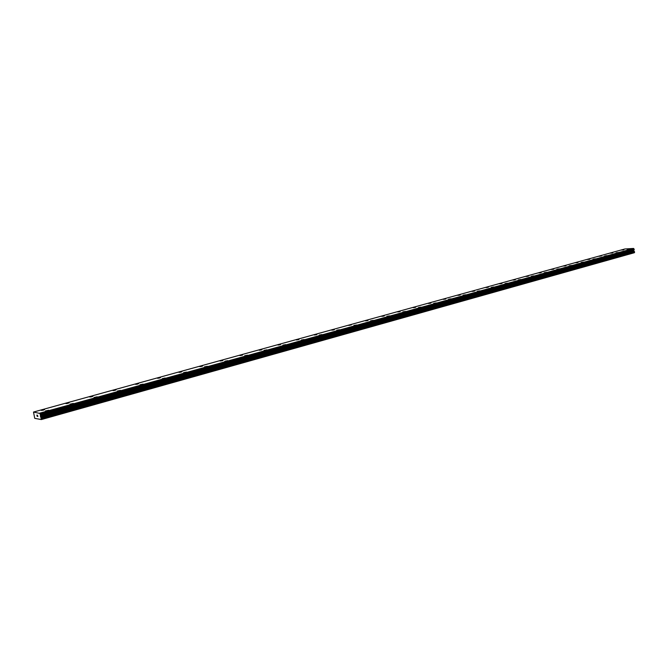 <?xml version="1.0" encoding="UTF-8"?>
<svg xmlns="http://www.w3.org/2000/svg" width="668" height="668" viewBox="0 0 668 668"><rect width="100%" height="100%" fill="white"/><g stroke="black" fill="none" stroke-linecap="round" stroke-linejoin="round"><path stroke-width="1" d="M627.202 249.715L629.415 249.398M629.173 249.506L627.227 249.74L629.173 249.506M616.046 252.805L618.276 252.479M618.025 252.596L616.08 252.83L618.025 252.596M604.682 255.961L606.928 255.627M606.669 255.744L604.715 255.978L606.669 255.744M593.084 259.167L595.347 258.833M595.079 258.959L593.126 259.192L595.079 258.959M581.26 262.449L583.54 262.106M583.264 262.232L581.302 262.474L583.264 262.232M569.203 265.789L571.499 265.446M571.207 265.572L569.236 265.814L571.207 265.572M556.895 269.204L559.208 268.845M558.907 268.987L556.928 269.229L558.907 268.987M544.328 272.678L546.666 272.327M546.357 272.461L544.37 272.711L546.357 272.461M531.511 276.235L533.866 275.867M533.54 276.018L531.553 276.26L533.54 276.018M518.418 279.859L520.798 279.491M520.464 279.641L518.468 279.892L520.464 279.641M505.05 283.566L507.446 283.19M507.104 283.349L505.1 283.599L507.104 283.349M491.389 287.349L493.811 286.973M493.452 287.131L491.448 287.382L493.452 287.131M477.436 291.215L479.883 290.83M479.507 290.998L477.495 291.248L479.507 290.998M463.183 295.173L465.654 294.772M465.262 294.947L463.241 295.206L465.262 294.947M448.612 299.206L451.1 298.805M450.7 298.988L448.671 299.239L450.7 298.988M433.707 303.339L436.229 302.921M435.803 303.113L433.774 303.372L435.803 303.113M418.469 307.556L421.015 307.138M420.581 307.338L418.544 307.597L420.581 307.338M402.887 311.881L405.459 311.447M405 311.655L402.963 311.923L405 311.655M386.939 316.298L389.536 315.855M389.06 316.073L387.014 316.34L389.06 316.073M370.615 320.824L373.245 320.373M372.752 320.598L370.698 320.865L372.752 320.598M353.906 325.458L356.57 324.99M356.052 325.224L353.99 325.5L356.052 325.224M336.797 330.201L339.494 329.725M338.952 329.967L336.881 330.243L338.952 329.967M319.271 335.052L322.001 334.568M321.433 334.827L319.362 335.102L321.433 334.827M301.31 340.037L304.074 339.536M303.481 339.803L301.41 340.079L303.481 339.803M282.906 345.139L285.704 344.621M285.086 344.905L283.007 345.189L285.086 344.905M264.035 350.366L266.874 349.84M266.231 350.132L264.144 350.416L266.231 350.132M244.68 355.735L247.561 355.184M246.884 355.493L244.797 355.785L246.884 355.493M224.824 361.238L227.755 360.67M227.045 360.996L224.949 361.288L227.045 360.996M204.45 366.882L207.422 366.306M206.679 366.64L204.575 366.941L206.679 366.64M183.533 372.686L186.556 372.084M185.779 372.435L183.667 372.744L185.779 372.435M162.19 378.698L165.13 378.021M139.988 384.751L143.119 384.117M142.259 384.501L140.13 384.818L142.259 384.501M117.309 391.039L120.499 390.379M119.597 390.788L117.459 391.106L119.597 390.788M93.996 397.502L97.244 396.817M96.292 397.251L94.155 397.569L96.292 397.251M70.023 404.157L73.33 403.439M72.328 403.889L70.182 404.215L72.328 403.889M45.349 410.995L48.722 410.252M47.67 410.728L45.516 411.062L47.67 410.728M621.708 250.049L623.904 249.723M623.661 249.832L621.733 250.066L623.661 249.832M610.552 253.122L612.773 252.796M612.514 252.913L610.585 253.147L612.514 252.913M599.188 256.261L601.384 255.911M587.598 259.46L589.844 259.126M589.577 259.251L587.631 259.485L589.577 259.251M575.783 262.724L578.045 262.382M577.77 262.507L575.816 262.749L577.77 262.507M563.725 266.056L566.005 265.705M565.721 265.839L563.759 266.081L565.721 265.839M551.426 269.446L553.722 269.095M553.421 269.237L551.459 269.471L553.421 269.237M538.867 272.911L541.189 272.561M540.88 272.703L538.909 272.945L540.88 272.703M526.058 276.452L528.405 276.093M528.079 276.235L526.1 276.477L528.079 276.235M512.982 280.067L515.345 279.692M515.003 279.85L513.024 280.092L515.003 279.85M499.622 283.75L502.01 283.374M501.66 283.533L499.672 283.783L501.66 283.533M485.987 287.516L488.391 287.131M488.032 287.298L486.037 287.549L488.032 287.298M472.051 291.365L474.48 290.972M474.105 291.148L472.109 291.398L474.105 291.148M457.814 295.298L460.269 294.897M459.876 295.072L457.872 295.331L459.876 295.072M443.26 299.314L445.74 298.905M445.331 299.089L443.327 299.347L445.331 299.089M428.388 303.422L430.885 303.005M430.468 303.197L428.447 303.456L430.468 303.197M413.175 307.622L415.705 307.196M415.262 307.397L413.241 307.656L415.262 307.397M397.619 311.914L400.174 311.48M399.714 311.689L397.694 311.956L399.714 311.689M381.704 316.306L384.292 315.872M383.808 316.089L381.779 316.348L383.808 316.089M365.413 320.807L368.035 320.356M367.534 320.582L365.496 320.849L367.534 320.582M348.746 325.408L351.31 324.899M331.67 330.126L334.359 329.65M333.808 329.9L331.762 330.167L333.808 329.9M314.194 334.952L316.908 334.468M316.34 334.726L314.286 335.002L316.34 334.726M296.283 339.895L299.03 339.394M298.437 339.67L296.383 339.945L298.437 339.67M277.93 344.964L280.719 344.454M280.101 344.73L278.03 345.014L280.101 344.73M259.117 350.157L261.948 349.631M261.297 349.923L259.226 350.216L261.297 349.923M239.829 355.493L242.693 354.942M242.016 355.251L239.937 355.543L242.016 355.251M220.039 360.954L222.953 360.394M222.244 360.712L220.156 361.012L222.244 360.712M199.74 366.565L202.696 365.981M201.945 366.323L199.857 366.615L201.945 366.323M178.899 372.318L181.905 371.717M181.12 372.076L179.024 372.377L181.12 372.076M157.506 378.23L160.554 377.612M159.736 377.979L157.631 378.288L159.736 377.979M135.529 384.292L138.635 383.657M137.775 384.05L135.662 384.359L137.775 384.05M112.942 390.529L116.107 389.878M115.205 390.279L113.084 390.596L115.205 390.279M89.737 396.942L92.952 396.266M92.009 396.683L89.879 397.009L92.009 396.683M65.865 403.539L69.155 402.829M68.153 403.28L66.023 403.597L68.153 403.28M41.316 410.319L44.664 409.584M43.62 410.052L41.474 410.386L43.62 410.052M36.89 415.17L36.999 415.671L36.89 415.17M37.016 415.755L37.124 416.256L37.016 415.755M37.124 416.256L37.141 415.22M36.84 415.087L37.391 416.381M37.416 415.187L37.901 416.473M40.005 413.475L41.349 419.562L34.736 418.343L33.509 412.047L40.005 413.475L633.59 248.438L624.881 248.972L33.509 412.047M634.174 249.698L40.548 415.112L634.174 249.707L633.748 248.646M41.349 419.562L634.366 252.721L633.74 250.517L634.091 249.723M41.441 419.086L634.6 252.362M41.257 418.201L634.516 251.769M40.631 416.916L633.907 250.976M40.489 416.598L633.782 250.784M40.389 415.905L633.782 250.308M40.431 415.613L633.907 250.091M40.414 414.277L634.149 249.139M40.356 414.16L634.091 249.064M39.846 413.141L633.59 248.438M41.082 417.734L634.375 251.469M40.406 416.197L633.74 250.517M40.422 415.78L633.848 250.208M40.564 414.995L634.216 249.615M39.971 413.367L633.723 248.579"/></g></svg>
